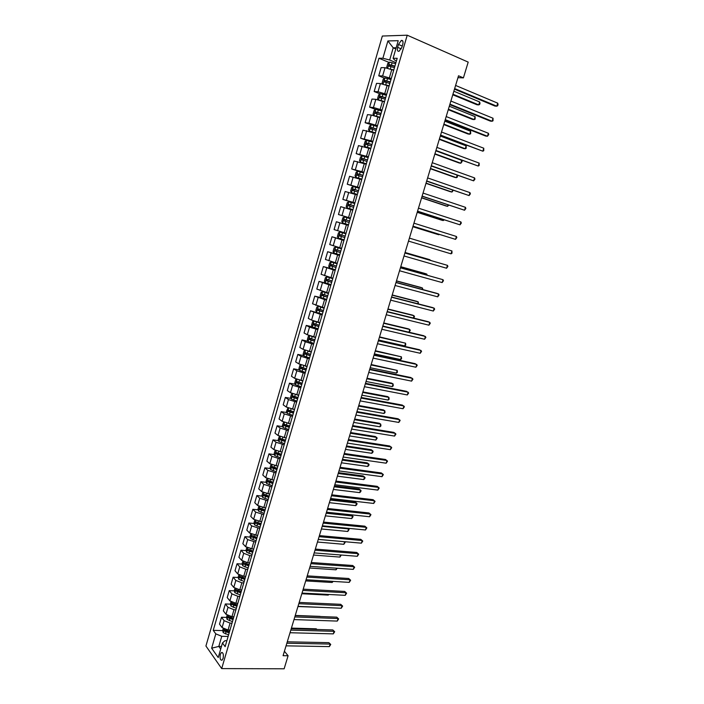 <?xml version="1.0" encoding="UTF-8"?>
<svg xmlns="http://www.w3.org/2000/svg" width="704" height="704" viewBox="0 0 704 704"><rect width="100%" height="100%" fill="white"/><g stroke="black" fill="none" stroke-linecap="round" stroke-linejoin="round"><path stroke-width="1.06" d="M223.124 658.354C223.74 654.412 223.168 652.467 221.408 652.546L220.308 654.403C219.683 658.337 220.255 660.273 222.024 660.202L223.124 658.354M382.334 36.036L205.929 646.008L221.69 668.598L407.229 35.2L382.334 36.036M457.943 77.695L463.408 77.88L458.524 75.786L283.078 655.688L288.094 655.741L284.407 651.27M398.482 44.449L397.637 47.326C397.003 50.239 397.496 51.542 399.106 51.242L401.896 47.265L402.75 44.37C403.383 41.457 402.899 40.154 401.289 40.454L398.482 44.449L402.248 46.077M396.15 47.784L393.219 47.819L389.664 60.007L382.879 58.238L378.963 58.23L213.242 630.353L222.71 630.599M382.879 58.238L387.895 40.946L398.218 40.682L393.087 58.282L394.592 60.034L396.458 60.817M226.873 640.719L224.981 640.684L222.464 642.998L225.139 646.659L397.197 58.3L393.087 58.282M222.464 642.998L218.222 657.536L211.64 648.199L215.802 633.864L213.242 630.353M288.094 655.741L284.134 668.8L221.69 668.598M463.408 77.88L468.195 62.11L407.229 35.2M395.815 48.937L393.219 47.819L387.895 40.946M221.452 646.457L218.812 646.413L220.704 649.035M395.93 62.63L389.664 60.007M393.694 70.259L385.026 67.707L381.11 67.628L378.734 75.821L384.551 78.188M391.283 78.514L382.624 75.962L378.734 75.821M389.066 86.108L380.415 83.556L376.534 83.371L374.167 91.529L380.063 93.852M386.663 94.318L378.022 91.766L374.167 91.529M384.446 101.878L375.822 99.326L371.985 99.044L369.626 107.158L375.602 109.437M382.061 110.053L373.446 107.501L369.626 107.158M379.861 117.577L371.254 115.025L367.462 114.638L365.112 122.716L377.221 126.588M377.485 125.708L368.887 123.156L365.112 122.716M375.294 133.197L362.956 130.161L360.615 138.195L367.18 140.554M372.926 141.293L360.615 138.195M370.744 148.738L358.468 145.605L356.145 153.604L364.197 156.402M368.394 156.798L356.145 153.604M366.221 164.217L353.998 160.978L351.692 168.942L363.66 172.964L360.246 171.952L359.568 174.293L357.386 173.738L357.166 175.208L362.542 176.783M363.88 172.234L351.692 168.942M361.715 179.608L349.562 176.282L347.257 184.21L359.234 188.1M359.383 187.59L347.257 184.21M357.236 194.938L345.136 191.506L342.848 199.399L354.834 203.166M354.913 202.875L342.848 199.399M352.774 210.188L340.736 206.668L338.457 214.518L350.451 218.152M350.469 218.09L338.457 214.518M348.339 225.368L336.354 221.751L348.348 225.324M346.034 233.235L334.083 229.574L336.354 221.751M343.922 240.478L331.989 236.773L343.992 240.214M341.634 248.31L329.736 244.552L331.989 236.773M339.522 255.517L327.65 251.715L339.662 255.033M337.242 263.314L325.406 259.459L327.65 251.715M335.148 270.486L323.33 266.596L335.35 269.79M332.878 278.238L321.094 274.305L323.33 266.596M330.792 285.384L319.035 281.398L327.342 283.527M328.53 293.102L316.8 289.071L319.035 281.398M326.454 300.212L314.75 296.138L321.429 297.774M324.201 307.894L312.532 303.776L314.75 296.138M322.133 314.97L310.49 310.807L322.379 314.142M319.898 322.617L311.582 320.091L308.282 318.41L310.49 310.807M317.838 329.666L309.531 327.14L306.249 325.415L312.277 326.77M315.612 337.278L307.314 334.752L304.049 332.983L306.249 325.415M313.562 344.282L305.272 341.766L302.025 339.944L307.982 341.229M311.344 351.868L303.072 349.342L299.842 347.477L302.025 339.944M309.302 358.846L301.039 356.321L297.827 354.42L303.714 355.626M307.102 366.388L298.839 363.862L295.654 361.918L297.827 354.42M305.07 373.331L296.824 370.814L293.647 368.817L299.473 369.961M302.878 380.838L294.633 378.321L291.474 376.288L293.647 368.817M300.854 387.754L292.626 385.238L289.485 383.161L295.249 384.226M298.663 395.226L290.453 392.709L287.32 390.588L289.485 383.161M296.657 402.107L288.446 399.59L285.34 397.426L291.042 398.438M294.483 409.543L286.282 407.035L283.193 404.826L285.34 397.426M292.477 416.398L284.284 413.882L281.213 411.638L286.862 412.579M290.312 423.799L282.137 421.291L279.074 418.994L281.213 411.638M288.314 430.619L280.148 428.111L277.103 425.779L282.709 426.659M286.158 437.994L278.001 435.486L274.974 433.11L277.103 425.779M284.178 444.778L276.03 442.27L273.011 439.859L278.573 440.678M282.031 452.118L273.891 449.61L270.899 447.154L273.011 439.859M280.051 458.876L271.929 456.368L268.946 453.869L274.454 454.634M277.922 466.18L269.799 463.672L266.834 461.138L268.946 453.869M275.95 472.912L267.837 470.404L264.898 467.826L270.354 468.53M273.821 480.181L265.725 477.673L262.794 475.05L264.898 467.826M271.867 486.878L263.78 484.37L260.858 481.712L266.279 482.363M269.746 494.111L261.668 491.612L258.773 488.91L260.858 481.712M267.802 500.782L259.732 498.282L256.846 495.537L262.222 496.135M265.69 507.989L257.629 505.49L254.769 502.7L256.846 495.537M263.754 514.624L255.702 512.125L252.85 509.3L258.192 509.854M261.65 521.796L253.616 519.297L250.774 516.437L252.85 509.3M259.723 528.405L251.689 525.906L248.873 523.01L254.17 523.503M257.638 535.542L249.612 533.051L246.805 530.112L248.873 523.01M255.71 542.124L247.694 539.625L244.904 536.65L250.175 537.099M253.634 549.226L245.626 546.735L242.854 543.717L244.904 536.65M251.715 555.773L249.779 555.632L243.725 553.282L240.962 550.229L246.198 550.634M249.647 562.857L247.711 562.725L241.666 560.366L238.92 557.269L240.962 550.229M247.738 569.369L245.81 569.246L239.765 566.878L237.037 563.754L242.238 564.106M245.678 576.418L243.742 576.303L237.714 573.927L235.004 570.759L237.037 563.754M243.786 582.912L241.85 582.798L235.822 580.422L233.13 577.21L238.295 577.518M241.736 589.926L239.8 589.82L233.781 587.435L231.106 584.188L233.13 577.21M239.844 596.385L237.908 596.288L231.906 593.894L229.24 590.612L234.37 590.876M237.802 603.363L235.866 603.284L229.874 600.882L227.216 597.564L229.24 590.612M235.919 609.796L233.983 609.717L227.999 607.314L225.359 603.953L230.463 604.173M233.886 616.748L231.95 616.678L225.975 614.266L223.353 610.87L225.359 603.953M232.012 623.154L230.076 623.093L224.11 620.673L221.505 617.241L226.582 617.417M229.988 630.071L228.052 630.018L222.103 627.59L219.507 624.122L221.505 617.241M228.122 636.451L221.76 636.302L218.812 646.413L211.64 648.199M378.963 58.23L389.066 62.445M225.421 630.67L226.521 630.705M229.319 617.514L230.894 617.566M233.253 604.296L235.312 604.384M237.23 591.026L239.8 591.158M241.296 577.702L244.35 577.878M245.511 564.326L248.97 564.564M249.902 550.915L253.07 551.162M254.399 537.46L257.013 537.68M258.975 523.952L260.964 524.146M263.63 510.409L264.942 510.55M268.374 496.822L268.937 496.892M215.802 633.864L221.76 636.302M454.476 89.153L494.93 106.058L496.778 106.19L454.652 88.572M497.71 103.162L498.071 104.535L497.693 105.741L496.778 106.19L497.71 103.162L455.602 85.448M391.538 69.37L393.765 70.03M387.367 68.068L386.716 67.17L387.816 63.378L389.497 62.128L395.622 63.694M452.778 94.767L476.978 104.764L478.738 104.896L479.635 101.948L453.851 91.221M394.909 66.106L389.268 64.601L388.969 66.114L394.469 67.628M389.99 66.317L390.702 65.19L394.838 66.37M452.945 94.222L478.738 104.896L479.653 104.456L480.014 103.286L479.635 101.948M449.786 104.676L490.274 121.088L492.105 121.255L449.944 104.148M493.038 118.246L493.029 120.789L492.105 121.255L493.038 118.246L450.886 101.042M445.113 120.12L485.646 136.048L487.458 136.259L445.254 119.654M488.391 133.267L488.761 134.57L487.458 136.259L488.391 133.267L446.186 116.556M440.458 135.494L482.838 151.193L440.581 135.089M483.762 148.21L483.762 150.682L482.838 151.193L483.762 148.21L441.514 132.009M385.88 84.867L389.136 85.844M382.862 83.978L382.122 82.931L383.222 79.156L384.886 77.942L390.984 79.526M448.263 109.692L472.49 119.416L474.223 119.583L475.13 116.644L449.31 106.216M390.28 81.928L384.648 80.414L384.358 81.928L389.84 83.442M385.396 82.139L386.074 80.995L390.218 82.166M448.413 109.208L474.223 119.583L475.147 119.126L475.13 116.644M379.65 100.162L384.542 101.57M383.214 101.402L384.481 101.781M378.374 99.81L377.555 98.613L378.655 94.855L380.301 93.685L386.373 95.286M443.766 124.555L468.019 133.998L469.735 134.2L470.633 131.278L444.796 121.15M385.678 97.68L380.046 96.158L379.773 97.662L385.238 99.185M380.82 97.891L381.48 96.712L385.616 97.891M443.898 124.133L469.735 134.2L470.668 133.725L470.633 131.278M374.044 115.614L379.958 117.234M377.458 116.679L379.914 117.41M375.69 109.375L373.886 115.562L373.014 114.215L374.106 110.475L375.734 109.349L381.788 110.977M439.287 139.357L463.558 148.518L465.265 148.755L466.162 145.851L440.299 136.013M381.093 113.353L375.47 111.822L375.206 113.318L380.653 114.858M376.279 113.564L376.895 112.358L381.04 113.538M439.402 138.978L465.265 148.755L466.206 148.262L466.162 145.851M435.829 150.788L478.227 166.056L435.934 150.445M479.151 163.09L479.169 165.519L478.227 166.056L479.151 163.09L436.858 147.382M371.193 124.942L369.574 126.034L368.491 129.747L369.38 131.155L375.408 132.81M369.38 131.155L370.348 131.507M370.929 131.683L375.364 132.959M434.834 154.079L459.131 162.976L460.821 163.249L461.71 160.354L435.82 150.814M376.534 128.955L370.92 127.406L370.665 128.902L376.094 130.451M371.756 129.166L372.346 127.934L376.49 129.114M434.931 153.762L460.821 163.249L462.114 161.577L461.71 160.354M431.226 166.021L473.642 180.849L431.306 165.73M474.558 177.901L474.954 179.115L473.642 180.849L474.558 177.901L432.23 162.686M426.633 181.174L469.084 195.58L426.703 180.946M469.99 192.641L470.395 193.829L469.084 195.58L469.99 192.641L427.627 177.91M422.074 196.258L464.543 210.241L422.127 196.09M465.45 207.319L465.854 208.481L464.543 210.241L465.45 207.319L423.042 193.072M417.534 211.279L460.02 224.84L417.56 211.165M460.918 221.927L461.331 223.054L460.02 224.84L460.918 221.927L418.475 208.155M413.01 226.222L455.514 239.369L413.028 226.169M456.412 236.465L456.834 237.574L455.514 239.369L456.412 236.465L413.934 223.177M372.68 142.12L366.67 140.457L365.068 141.504L363.986 145.209L364.866 146.643L370.867 148.315M364.866 146.643L370.832 148.438M430.399 168.74L454.714 177.364L456.394 177.672L457.134 175.261M371.994 144.478L366.388 142.93L366.142 144.408L371.562 145.966M367.259 144.69L367.814 143.431L371.958 144.61M430.478 168.476L456.394 177.672L457.336 177.144L457.477 175.384M368.157 157.59L362.164 155.901L360.58 156.913L359.506 160.6L360.369 162.052L366.353 163.75M360.369 162.052L366.326 163.847M425.982 183.339L450.322 191.699L451.986 192.042L452.566 190.124M367.47 159.931L361.874 158.365L361.645 159.843L367.039 161.41M362.789 160.142L363.299 158.858L367.444 160.037M426.043 183.128L451.986 192.042L453.27 190.362M360.246 171.952L357.685 171.266L356.118 172.242L355.045 175.912L355.898 177.399L361.865 179.115M355.898 177.399L361.847 179.186M421.59 197.868L445.949 205.955L447.594 206.342L448.026 204.917M362.974 175.305L359.568 174.293M358.345 175.534L358.811 174.214L362.956 175.384M421.634 197.71L447.594 206.342L448.73 205.146M359.181 188.294L353.232 186.569L351.674 187.502L350.61 191.154L351.454 192.667L357.394 194.401M351.454 192.667L357.377 194.445M417.208 212.326L441.593 220.158L443.221 220.572L443.511 219.639M358.503 190.617L352.924 189.033L352.704 190.494L358.072 192.078M353.936 190.846L354.341 189.49L358.486 190.67M417.243 212.23L443.221 220.572L444.215 219.868M347.019 207.856L352.942 209.616L347.019 207.856L346.192 206.325L347.248 202.69L348.753 201.81L347.002 207.821M348.753 201.81L354.719 203.535M412.852 226.732L437.254 234.3L438.874 234.749L439.006 234.3M354.05 205.85L348.48 204.257L348.269 205.718L353.619 207.31M349.571 206.096L349.897 204.697L354.042 205.876M412.87 226.679L438.874 234.749L439.393 234.414M409.411 238.119L451.933 250.941L451.035 253.836L408.505 241.102M451.933 250.941L452.003 253.176L451.035 253.836M350.284 218.706L344.379 216.946L342.848 217.8L341.792 221.426L342.619 222.983L348.515 224.761M345.805 221.443L349.184 222.464L345.347 221.311L345.47 219.833L349.615 221.012L344.054 219.41L343.851 220.862L345.805 221.443L345.136 223.74M404.906 253L447.462 265.355L446.574 268.233L404.008 255.966M404.923 252.947L447.462 265.355L447.902 266.402L446.574 268.233M345.875 233.79L339.979 232.021L338.466 232.848L337.418 236.447L338.228 238.04L344.106 239.835M339.979 232.021L345.866 233.807M430.962 260.515L429.493 259.591L405.064 252.49M345.198 236.104L339.645 234.494L339.46 235.937L344.775 237.547M344.784 237.521L340.956 236.368L341.062 234.898L339.645 234.494M431.314 260.612L405.046 252.534M400.426 267.81L443.018 279.699L442.138 282.568L399.538 270.758M400.462 267.705L443.018 279.699L443.458 280.72L442.138 282.568M341.484 248.794L335.606 247.034L334.101 247.826L333.062 251.407L333.863 253.018L339.724 254.83M335.606 247.034L341.475 248.838M426.518 274.982L426.791 274.102L425.216 273.557L400.761 266.71M340.806 251.117L335.262 249.498L335.086 250.941L340.384 252.56M340.402 252.507L336.582 251.354L336.679 249.894L335.262 249.498M427.222 275.185L426.791 274.102L400.734 266.807M395.965 282.55L438.601 293.982L437.712 296.833L395.076 285.49M396.018 282.383L436.955 293.374L438.601 293.982L439.041 294.976L437.712 296.833M337.119 263.736L331.25 261.976L329.762 262.733L328.724 266.297L329.516 267.934L335.359 269.764M329.498 267.89L331.214 261.994L337.102 263.798M422.101 289.388L422.514 288.042L420.948 287.461L396.475 280.861M336.433 266.068L330.906 264.44L330.73 265.874L336.019 267.502M336.037 267.423L332.226 266.279L331.892 265.206M422.805 289.582L422.514 288.042L396.431 281.01M391.53 297.22L434.192 308.202L433.312 311.036L390.641 300.142M391.591 297.009L432.564 307.56L434.192 308.202L434.65 309.17L433.312 311.036M332.772 278.599L326.92 276.848L325.442 277.561L324.412 281.116L325.186 282.779L331.012 284.627M326.92 276.848L332.746 278.696M417.692 303.732L418.255 301.919L416.698 301.303L392.216 294.958M332.086 280.949L326.559 279.312L326.401 280.738L331.672 282.374M331.698 282.278L327.897 281.125L327.545 280.086M418.405 303.917L418.255 301.919L392.154 295.161M387.112 311.819L429.81 322.362L428.93 325.186L386.232 314.732M387.191 311.555L428.19 321.684L429.81 322.362L430.267 323.303L428.93 325.186M328.442 293.392L322.599 291.65L321.138 292.336L320.109 295.865L320.883 297.554L326.682 299.42M322.599 291.65L328.407 293.515M413.31 318.006L414.014 315.735L412.474 315.093L387.966 308.994M327.756 295.759L322.238 294.114L322.089 295.539L327.342 297.176M327.378 297.053L323.585 295.909L323.224 294.897M413.688 318.102L414.489 316.659L414.014 315.735L387.895 309.241M382.712 326.357L425.445 336.45L424.574 339.258L381.832 329.261M382.809 326.04L423.843 335.738L425.911 337.366L424.574 339.258M378.33 340.833L421.098 350.478L420.226 353.276L377.458 343.719M378.444 340.454L419.505 349.73L421.564 351.366L420.226 353.276M373.974 355.238L416.768 364.443L415.906 367.233L373.102 358.107M374.106 354.807L415.193 363.669L417.243 365.306L415.906 367.233M369.635 369.574L412.456 378.356L411.602 381.128L368.773 372.434M369.785 369.098L410.898 377.538L412.949 379.183L411.602 381.128M365.314 383.847L408.17 392.198L407.317 394.953L364.461 386.698M365.482 383.319L406.63 391.354L408.663 393.008L407.317 394.953M361.02 398.059L403.902 405.979L403.049 408.725L360.166 400.893M361.196 397.478L402.371 405.099L404.404 406.762L403.049 408.725M356.743 412.201L399.652 419.698L398.798 422.435L355.89 415.026M356.928 411.576L398.138 418.792L400.154 420.455L398.798 422.435M352.484 426.281L395.419 433.365L394.574 436.084L351.63 429.088M352.686 425.603L393.914 432.414L395.93 434.095L394.574 436.084M348.242 440.299L391.204 446.961L390.359 449.68L347.398 443.098M348.462 439.569L389.717 445.993L391.723 447.674L390.359 449.68M344.018 454.256L387.006 460.504L386.17 463.206L343.174 457.037M344.256 453.473L385.537 459.501L387.534 461.19L386.17 463.206M339.812 468.142L382.826 473.986L381.999 476.678L338.976 470.914M340.067 467.315L381.374 472.956L383.363 474.646L381.999 476.678M335.632 481.976L378.673 487.414L377.846 490.09L334.796 484.73M335.896 481.096L377.221 486.35L379.21 488.048L377.846 490.09M331.47 495.748L374.528 500.782L373.701 503.448L330.634 498.494M331.742 494.815L373.094 499.682L375.074 501.389L373.701 503.448M327.316 509.45L370.41 514.087L369.582 516.745L326.489 512.186M327.615 508.482L368.984 512.961L370.955 514.677L369.582 516.745M323.189 523.098L366.3 527.34L365.482 529.98L322.37 525.818M323.497 522.078L364.892 526.178L366.854 527.903L365.482 529.98M319.079 536.677L362.217 540.531L361.398 543.162L318.261 539.387M319.405 535.612L360.818 539.343L362.771 541.077L361.398 543.162M314.987 550.202L358.142 553.67L357.333 556.292L314.169 552.904M315.322 549.094L356.761 552.455L358.706 554.189L357.333 556.292M310.913 563.666L354.094 566.755L353.285 569.36L310.103 566.359M311.265 562.514L352.722 565.506L354.666 567.248L353.285 569.36M354.666 567.248L352.722 565.506M319.774 306.759L324.139 308.123M319.414 306.654L324.095 308.264M318.27 306.398L316.862 307.032L315.832 310.552L316.58 312.215L318.314 306.39M408.954 332.218L409.79 329.49L408.267 328.812L383.742 322.96M323.444 310.499L317.944 308.845L317.794 310.262L323.03 311.916M323.074 311.766L319.29 310.614L318.921 309.637M408.962 332.226L410.265 330.396L409.79 329.49L383.654 323.259M314.037 321.05L312.602 321.658L311.582 325.16L312.33 326.902L318.094 328.803M314.098 321.086L319.801 322.951M317.346 322.027L319.854 322.784M378.585 340.006L404.747 345.919L405.583 343.191L379.535 336.873M319.15 325.178L313.658 323.506L313.518 324.922L318.745 326.577M318.789 326.41L315.014 325.257L314.644 324.306M404.747 345.919L405.733 345.154L405.583 343.191L379.43 337.216M309.637 335.711L308.361 336.222L307.34 339.706L308.062 341.422L313.826 343.394M310.746 336.072L315.533 337.568M314.292 336.987L315.586 337.374M374.387 353.883L400.558 359.55L401.394 356.822L375.338 350.715M314.882 339.777L309.399 338.105L309.267 339.513L314.468 341.176M314.53 340.982L310.763 339.838L310.385 338.906M400.558 359.55L401.553 358.767L401.394 356.822L375.223 351.111M305.272 350.284L304.137 350.724L303.125 354.191L303.855 355.978L309.575 357.914M308.018 351.129L311.274 352.114M370.198 367.708L396.396 373.111L397.223 370.401L371.166 364.505M310.631 354.314L305.158 352.634L305.034 354.033L310.226 355.714M310.288 355.494L306.53 354.35L306.143 353.434M396.396 373.111L397.399 372.319L397.223 370.401L371.034 364.954M300.916 364.795L299.93 365.147L298.927 368.606L299.649 370.41L305.351 372.372M304.867 365.939L307.041 366.59M366.036 381.471L392.251 386.619L393.078 383.926L391.609 383.117L367.022 378.233M306.398 368.79L300.934 367.092L300.819 368.491L305.994 370.172M306.064 369.934L302.315 368.79L301.928 367.902M392.251 386.619L393.254 385.81L393.078 383.926L366.872 378.726M296.578 379.236L295.75 379.518L294.747 382.95L295.46 384.78L301.145 386.76M301.233 380.53L302.826 381.005M361.891 395.173L388.115 400.074L388.942 397.39L387.49 396.554L362.886 391.899M302.183 383.196L296.736 381.489L296.622 382.888L301.778 384.578M301.858 384.314L298.118 383.161L297.73 382.298M388.115 400.074L389.127 399.238L388.942 397.39L362.718 392.436M292.257 393.598L291.588 393.809L290.594 397.232L291.298 399.089L296.956 401.078M297.493 395.014L298.628 395.358M357.764 408.822L384.006 413.468L384.833 410.793L383.39 409.922L358.767 405.504M297.994 397.531L292.556 395.815L292.442 397.206L297.59 398.904M297.678 398.622L293.946 397.478L293.55 396.625M384.006 413.468L385.018 412.614L384.833 410.793L358.591 406.094M287.954 407.898L286.449 411.453L287.144 413.327L292.785 415.334M293.709 409.411L294.448 409.64M353.654 422.4L379.914 426.8L380.732 424.142L379.306 423.245L354.666 419.056M293.814 411.805L288.394 410.08L288.288 411.47L293.418 413.169M293.506 412.87L289.793 411.717L289.397 410.89M379.914 426.8L380.926 425.938L380.732 424.142L354.473 419.69M283.659 422.118L282.33 425.603L283.008 427.504L288.64 429.528M349.562 435.926L375.839 440.079L376.649 437.43L375.232 436.498L350.583 432.546M289.661 426.017L284.249 424.283L284.152 425.665L289.265 427.372M289.362 427.046L285.648 425.902L285.252 425.093M375.839 440.079L377.177 438.134L376.649 437.43L350.381 433.224M279.382 436.278L278.221 439.692L278.898 441.619L284.504 443.652M345.488 449.39L371.782 453.306L372.592 450.666L371.184 449.706L346.518 445.975M285.525 440.158L280.122 438.416L280.034 439.789L285.129 441.514M285.234 441.162L281.53 440.018L281.134 439.226M371.782 453.306L372.803 452.399L373.12 451.343L372.592 450.666L346.306 446.706M275.123 450.358L274.138 453.719L274.806 455.664L280.394 457.723M341.431 462.801L367.734 466.47L368.544 463.839L367.154 462.854L342.478 459.351M281.406 454.238L276.012 452.487L275.933 453.86L281.019 455.585M281.125 455.215L277.438 454.071L277.033 453.297M367.734 466.47L368.764 465.546L369.081 464.499L368.544 463.839L342.241 460.126M271.022 464.438L270.072 467.685L270.732 469.647L276.294 471.715M337.392 476.15L363.713 479.582L364.514 476.96L363.141 475.948L338.448 472.666M277.314 468.257L271.929 466.488L271.85 467.861L276.918 469.594M277.033 469.198L273.354 468.054L272.95 467.298M363.713 479.582L364.742 478.641L365.059 477.602L364.514 476.96L338.202 473.484M266.939 478.456L266.024 481.58L266.675 483.569L272.219 485.654M333.37 489.438L359.709 492.633L360.51 490.028L359.137 488.981L334.435 485.927M273.231 482.205L267.863 480.436L267.784 481.8L272.844 483.542M272.958 483.129L269.289 481.985L268.893 481.246M359.709 492.633L360.738 491.682L361.055 490.644L360.51 490.028L334.171 486.79M262.874 492.413L261.994 495.414L262.636 497.429L268.162 499.532M329.366 502.674L355.714 505.63L356.514 503.034L355.159 501.961L330.44 499.127M269.166 496.091L263.806 494.314L263.736 495.678L268.778 497.429M268.91 496.989L265.241 495.845L264.845 495.123M355.714 505.63L356.752 504.662L357.069 503.633L356.514 503.034L330.167 500.034M258.826 506.308L257.981 509.194L258.614 511.218L264.123 513.339M325.38 515.856L351.745 518.575L352.537 515.997L351.19 514.888L326.462 512.274M265.126 509.925L259.776 508.13L259.714 509.494L264.739 511.245M264.871 510.787L261.219 509.643L260.823 508.939M351.745 518.575L353.1 516.56L352.537 515.997L326.181 513.225M254.795 520.133L253.994 522.905L254.61 524.955L260.102 527.094M261.105 523.688L255.763 521.884L255.702 523.239L260.718 525.008M260.858 524.524L255.702 523.239M321.411 528.977L347.785 531.467L348.577 528.898L322.203 526.354M347.855 528.282L349.14 529.443L347.785 531.467M250.791 533.905L250.017 536.554L250.624 538.63L256.106 540.778M257.092 537.39L251.768 535.577L251.706 536.932L256.714 538.701M256.854 538.208L251.706 536.932M317.46 542.036L343.842 544.306L344.634 541.737L318.252 539.431M344.573 541.693L345.206 542.265L343.842 544.306M246.796 547.615L246.057 550.15L246.664 552.244L252.12 554.409M253.106 551.03L247.79 549.208L247.738 550.563L252.718 552.341M252.877 551.822L247.738 550.563M313.526 555.051L339.918 557.084L340.569 554.972M341.273 555.034L339.918 557.084M306.856 577.078L350.055 579.779L349.254 582.375L306.046 579.753M307.226 575.872L348.7 578.494L350.636 580.246L349.254 582.375M348.7 578.494L350.636 580.246M242.818 561.255L242.114 563.675L242.713 565.796L248.151 567.97M249.137 564.617L243.83 562.786L243.778 564.133L248.75 565.91M248.908 565.374L243.778 564.133M309.602 568.005L336.01 569.818L336.512 568.19M337.225 568.242L336.01 569.818M302.826 590.418L346.042 592.742L345.242 595.329L302.016 593.085M303.195 589.169L344.696 591.439L346.623 593.19L345.242 595.329M344.696 591.439L346.623 593.19M238.867 574.842L238.19 577.148L238.779 579.286L244.2 581.478M245.177 578.134L239.888 576.294L239.844 577.641L244.798 579.427M244.966 578.873L239.844 577.641M305.703 580.906L332.121 582.49L332.473 581.354M333.186 581.398L332.121 582.49M298.804 603.706L342.038 605.66L341.238 608.238L298.003 606.355M299.191 602.413L340.71 604.322L342.628 606.082L341.238 608.238M340.71 604.322L342.628 606.082M234.925 588.359L234.291 590.559L234.863 592.715L240.266 594.924M241.243 591.598L235.963 589.75L235.919 591.087L240.865 592.882M241.032 592.302L235.919 591.087M301.814 593.745L328.249 595.109L328.442 594.458M328.865 594.484L328.249 595.109M294.8 616.942L338.052 618.517L337.26 621.086L293.999 619.582M295.205 615.604L336.741 617.153L338.65 618.922L337.26 621.086M336.741 617.153L338.65 618.922M231.009 601.823L230.402 603.918L230.965 606.091L236.35 608.309M237.327 605L232.065 603.143L232.021 604.481L236.949 606.276M237.125 605.678L232.021 604.481M297.942 606.54L324.438 607.508M290.814 630.106L334.092 631.321L333.3 633.873L290.022 632.738M291.227 628.734L332.781 629.93L334.682 631.699L333.3 633.873M332.781 629.93L334.682 631.699M227.102 615.234L226.53 617.206L227.084 619.397L232.461 621.641M320.065 616.378L295.249 615.446M233.42 618.341L228.175 616.475L228.131 617.813L233.05 619.617M233.226 619.001L228.131 617.813M286.845 643.227L330.141 644.072L329.349 646.615L286.053 645.841M287.276 641.802L328.847 642.655L330.739 644.433L329.349 646.615M328.847 642.655L330.739 644.433M223.221 628.575L222.675 630.441L223.221 632.658L228.58 634.902M316.835 629.473L316.246 628.822L291.421 628.1M229.539 631.62L224.303 629.746L224.268 631.083L229.17 632.896M229.354 632.254L224.268 631.083M316.246 628.822L316.985 629.473M389.382 77.739L391.794 69.476M384.754 93.57L387.156 85.342M380.151 109.322L382.545 101.138M375.575 124.995L377.951 116.855M371.017 140.606L373.384 132.502M366.476 156.13L368.834 148.069M361.962 171.582L364.311 163.557M357.474 186.965L359.806 178.974M353.003 202.277L355.326 194.322M348.55 217.51L350.865 209.598M344.124 232.681L346.421 224.796M339.715 247.773L342.003 239.932M335.324 262.794L337.603 254.989M330.959 277.746L333.221 269.975M326.612 292.626L328.865 284.891M322.282 307.437L324.526 299.746M317.979 322.177L320.214 314.521M313.685 336.855L315.911 329.234M309.426 351.463L311.634 343.878M305.175 366.001L307.384 358.45M300.951 380.477L303.142 372.953M296.736 394.882L298.927 387.394M292.547 409.218L294.73 401.773M288.385 423.491L290.55 416.082M284.231 437.703L286.387 430.32M280.095 451.845L282.242 444.497M275.986 465.925L278.124 458.612M271.894 479.943L274.023 472.666M267.819 493.891L269.931 486.649M263.762 507.786L265.866 500.57M259.723 521.611L261.818 514.43M255.702 535.374L257.787 528.229M251.698 549.076L253.774 541.957M247.711 562.725L249.779 555.632M243.742 576.303L245.81 569.246M239.8 589.82L241.85 582.798M235.866 603.284L237.908 596.288M231.95 616.678L233.983 609.717M228.052 630.018L230.076 623.093M382.624 75.962L385.026 67.707M378.022 91.766L380.415 83.556M373.446 107.501L375.822 99.326M368.887 123.156L371.254 115.025M364.355 138.741L366.705 130.645M359.841 154.255L362.182 146.194M355.353 169.69L357.685 161.665M350.882 185.046L353.197 177.074M346.43 200.341L348.744 192.394M342.003 215.556L344.3 207.654M337.594 230.701L339.882 222.834M333.203 245.775L335.482 237.943M328.838 260.779L331.109 252.982M324.5 275.713L326.753 267.951M320.17 290.576L322.414 282.858M315.867 305.369L318.102 297.686M311.582 320.091L313.808 312.444M307.314 334.752L309.531 327.14M303.072 349.342L305.272 341.766M298.839 363.862L301.039 356.321M294.633 378.321L296.824 370.814M290.453 392.709L292.626 385.238M286.282 407.035L288.446 399.59M282.137 421.291L284.284 413.882M278.001 435.486L280.148 428.111M273.891 449.61L276.03 442.27M269.799 463.672L271.929 456.368M265.725 477.673L267.837 470.404M261.668 491.612L263.78 484.37M257.629 505.49L259.732 498.282M253.616 519.297L255.702 512.125M249.612 533.051L251.689 525.906M245.626 546.735L247.694 539.625M241.666 560.366L243.725 553.282M237.714 573.927L239.765 566.878M233.781 587.435L235.822 580.422M229.874 600.882L231.906 593.894M225.975 614.266L227.999 607.314M222.103 627.59L224.11 620.673M401.254 48.884L397.637 47.326M389.453 62.154L387.71 68.147M391.002 66.59L390.324 68.922M392.146 62.656L391.442 65.067M390.896 65.208L389.409 64.592M384.842 77.968L383.082 84.031M386.382 82.412L385.686 84.806M387.526 78.496L386.83 80.898M386.285 81.013L384.798 80.414M380.257 93.711L378.47 99.836M381.788 98.155L381.093 100.54M382.923 94.257L382.228 96.65M381.7 96.738L380.213 96.149M377.212 113.828L376.526 116.204M378.347 109.947L377.652 112.323M377.133 112.385L375.646 111.813M371.149 124.969L369.354 131.12M372.662 129.422L371.976 131.789M373.789 125.558L373.102 127.926M372.583 127.952L371.096 127.406M366.626 140.483L364.839 146.608M368.13 144.945L367.444 147.294M369.257 141.099L368.57 143.458M368.06 143.458L366.573 142.921M362.129 155.927L360.351 162.017M363.625 160.389L362.938 162.73M364.742 156.561L364.056 158.91M363.563 158.884L362.076 158.365M357.65 171.292L355.881 177.355M359.137 175.762L358.459 178.094M359.084 174.231L357.597 173.738M353.188 186.586L351.428 192.623M354.675 191.066L353.998 193.38M355.775 187.273L355.098 189.596M354.622 189.517L353.135 189.033M350.231 206.29L349.554 208.595M351.331 202.523L350.654 204.829M350.187 204.723L348.691 204.257M344.335 216.964L342.593 222.948M346.905 217.694L346.227 219.991M345.347 221.311L343.851 220.862M345.77 219.859L344.274 219.41M339.944 232.047L338.21 237.996M341.405 236.535L340.736 238.814M342.496 232.795L341.827 235.083M340.956 236.368L339.46 235.937M335.57 247.06L333.846 252.982M337.022 251.548L336.354 253.818M338.105 247.826L337.445 250.105M336.582 251.354L335.086 250.941M332.658 266.49L331.998 268.761M333.74 262.794L333.08 265.056M332.226 266.279L330.73 265.874M326.876 276.866L325.169 282.735M328.319 281.362L327.659 283.624M329.393 277.684L328.733 279.937M327.897 281.125L326.401 280.738M322.564 291.667L320.866 297.51M323.998 296.173L323.338 298.417M325.063 292.503L324.412 294.756M323.585 295.909L322.089 295.539M319.695 310.904L319.044 313.139M320.76 307.261L320.109 309.496M319.29 310.614L317.794 310.262M314.002 321.068L312.312 326.858M315.418 325.574L314.767 327.8M316.474 321.948L315.823 324.174M315.014 325.257L313.518 324.922M309.725 335.738L308.062 341.422M311.15 340.182L310.508 342.39M312.206 336.565L311.564 338.782M310.763 339.838L309.267 339.513M305.466 350.354L303.838 355.934M306.909 354.71L306.266 356.91M307.965 351.111L307.314 353.32M306.53 354.35L305.034 354.033M301.224 364.91L299.631 370.366M302.694 369.178L302.051 371.369M303.714 365.666L303.09 367.796M302.315 368.79L300.819 368.491M297 379.386L295.442 384.736M298.487 383.574L297.854 385.757M299.49 380.151L298.892 382.202M298.118 383.161L296.622 382.888M292.802 393.809L291.271 399.045M294.307 397.91L293.665 400.083M295.284 394.566L294.703 396.537M293.946 397.478L292.442 397.206M288.622 408.153L287.126 413.283M290.136 412.183L289.511 414.348M291.095 408.91L290.541 410.81M289.793 411.717L288.288 411.47M284.46 422.444L282.99 427.46M285.991 426.386L285.366 428.542M286.924 423.201L286.387 425.022M285.648 425.902L284.152 425.665M280.315 436.656L278.881 441.566M281.864 440.528L281.239 442.666M282.77 437.413L282.26 439.173M281.53 440.018L280.034 439.789M276.188 450.815L274.789 455.611M277.754 454.599L277.138 456.729M278.643 451.572L278.15 453.253M277.438 454.071L275.933 453.86M272.078 464.904L270.714 469.594M273.671 468.609L273.046 470.738M274.534 465.661L274.058 467.271M273.354 468.054L271.85 467.861M267.995 478.931L266.658 483.516M269.597 482.557L268.981 484.669M270.442 479.688L269.984 481.219M269.289 481.985L267.784 481.8M263.921 492.897L262.618 497.376M265.549 496.443L264.933 498.546M266.358 493.645L265.936 495.114M265.241 495.845L263.736 495.678M259.873 506.792L258.597 511.174M261.51 510.268L260.902 512.362M262.302 507.549L261.897 508.939M261.219 509.643L259.714 509.494M255.842 520.626L254.593 524.902M257.497 524.022L256.89 526.117M258.271 521.382L257.884 522.711M251.83 534.406L250.615 538.578M253.502 537.724L252.894 539.801M254.25 535.154L253.88 536.413M247.834 548.117L246.646 552.191M249.515 551.364L248.917 553.432M250.246 548.865L249.902 550.053M243.857 561.766L242.695 565.743M245.555 564.942L244.957 567.002M246.259 562.514L245.934 563.64M239.888 575.362L238.762 579.234M241.613 578.459L241.014 580.51M242.299 576.11L241.991 577.166M235.946 588.887L234.846 592.662M237.679 591.914L237.09 593.956M238.348 589.635L238.058 590.621M232.021 602.36L230.956 606.03M233.772 605.308L233.182 607.341M234.414 603.108L234.15 604.032M228.114 615.771L227.075 619.344M229.882 618.649L229.293 620.673M230.498 616.51L230.252 617.373M224.224 629.121L223.212 632.597M226.002 631.928L225.412 633.943M226.609 629.86L226.371 630.661M222.385 652.564L221.408 652.546M402.846 41.131L401.289 40.454M390.702 65.19L389.268 64.601M386.074 80.995L384.648 80.414M381.48 96.712L380.046 96.158M376.895 112.358L375.47 111.822M372.346 127.934L370.92 127.406M367.814 143.431L366.388 142.93M363.299 158.858L361.874 158.365M358.811 174.214L357.386 173.738M354.341 189.49L352.924 189.033M349.897 204.697L348.48 204.257M345.47 219.833L344.054 219.41M332.165 264.774L330.906 264.44M327.492 279.55L326.559 279.312M322.995 294.298L322.238 294.114M318.586 308.994L317.944 308.845M314.23 323.638L313.658 323.506M309.918 338.219L309.399 338.105M305.642 352.73L305.158 352.634M301.382 367.18L300.934 367.092"/></g></svg>
